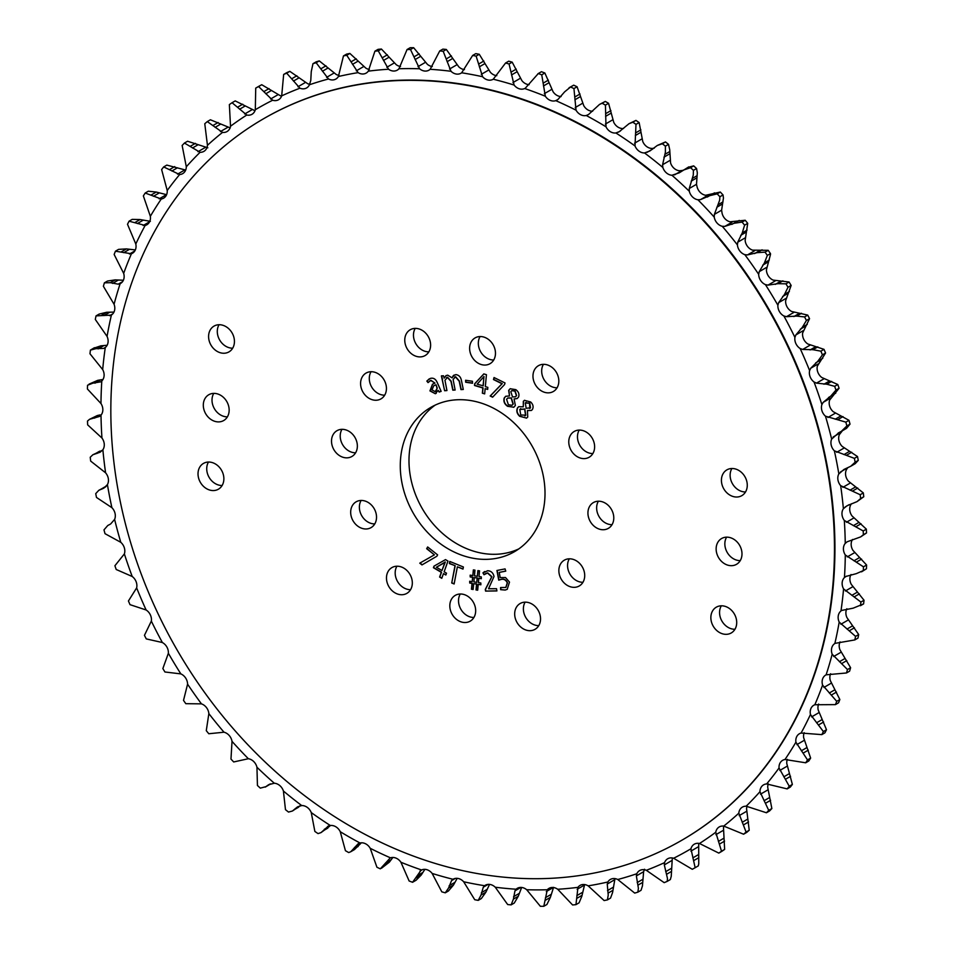 <?xml version="1.0" encoding="UTF-8"?>
<svg xmlns="http://www.w3.org/2000/svg" width="954" height="954" viewBox="0 0 954 954"><rect width="100%" height="100%" fill="white"/><g stroke="black" fill="none" stroke-linecap="round" stroke-linejoin="round"><path stroke-width="1.43" d="M198.062 472.683A14.906 12.187 -120.2 0 0 204.55 487.291A14.906 12.187 -120.2 0 0 218.43 489.187A14.906 12.187 -120.2 0 0 223.832 479.91A14.906 12.187 -120.2 0 0 217.345 465.313A14.906 12.187 -120.2 0 0 203.464 463.417A14.906 12.187 -120.2 0 0 198.062 472.683M208.485 462.034A14.906 12.187 -120.2 0 0 206.768 467.627A14.906 12.187 -120.2 0 0 222.115 485.503M208.628 335.379A14.906 12.187 -120.2 0 0 215.115 349.975A14.906 12.187 -120.2 0 0 228.996 351.871A14.906 12.187 -120.2 0 0 234.398 342.593A14.906 12.187 -120.2 0 0 227.911 327.997A14.906 12.187 -120.2 0 0 214.03 326.101A14.906 12.187 -120.2 0 0 208.628 335.379M219.05 324.73A14.906 12.187 -120.2 0 0 217.333 330.311A14.906 12.187 -120.2 0 0 232.681 348.186M716.18 547.799A14.906 12.187 -120.2 0 0 722.667 562.407A14.906 12.187 -120.2 0 0 736.548 564.303A14.906 12.187 -120.2 0 0 741.95 555.025A14.906 12.187 -120.2 0 0 735.462 540.429A14.906 12.187 -120.2 0 0 721.582 538.533A14.906 12.187 -120.2 0 0 716.18 547.799M726.602 537.15A14.906 12.187 -120.2 0 0 724.885 542.743A14.906 12.187 -120.2 0 0 740.232 560.618M721.462 479.146A14.906 12.187 -120.2 0 0 727.95 493.755A14.906 12.187 -120.2 0 0 741.83 495.639A14.906 12.187 -120.2 0 0 747.232 486.373A14.906 12.187 -120.2 0 0 740.745 471.777A14.906 12.187 -120.2 0 0 726.865 469.881A14.906 12.187 -120.2 0 0 721.462 479.146M731.885 468.497A14.906 12.187 -120.2 0 0 730.168 474.09A14.906 12.187 -120.2 0 0 745.515 491.966M710.897 616.463A14.906 12.187 -120.2 0 0 717.384 631.059A14.906 12.187 -120.2 0 0 731.265 632.955A14.906 12.187 -120.2 0 0 736.667 623.689A14.906 12.187 -120.2 0 0 730.18 609.081A14.906 12.187 -120.2 0 0 716.299 607.185A14.906 12.187 -120.2 0 0 710.897 616.463M721.319 605.814A14.906 12.187 -120.2 0 0 719.602 611.407A14.906 12.187 -120.2 0 0 734.95 629.27M203.345 404.031A14.906 12.187 -120.2 0 0 209.832 418.627A14.906 12.187 -120.2 0 0 223.713 420.523A14.906 12.187 -120.2 0 0 229.115 411.257A14.906 12.187 -120.2 0 0 222.628 396.649A14.906 12.187 -120.2 0 0 208.747 394.765A14.906 12.187 -120.2 0 0 203.345 404.031M213.768 393.382A14.906 12.187 -120.2 0 0 212.05 398.975A14.906 12.187 -120.2 0 0 227.398 416.85M331.551 439.973A14.906 12.187 -120.2 0 0 338.038 454.569A14.906 12.187 -120.2 0 0 351.931 456.465A14.906 12.187 -120.2 0 0 357.321 447.199A14.906 12.187 -120.2 0 0 350.833 432.603A14.906 12.187 -120.2 0 0 336.953 430.707A14.906 12.187 -120.2 0 0 331.551 439.973M341.973 429.324A14.906 12.187 -120.2 0 0 340.256 434.917A14.906 12.187 -120.2 0 0 355.615 452.792M386.513 576.86A14.906 12.187 -120.2 0 0 393 591.468A14.906 12.187 -120.2 0 0 406.881 593.352A14.906 12.187 -120.2 0 0 412.283 584.087A14.906 12.187 -120.2 0 0 405.796 569.49A14.906 12.187 -120.2 0 0 391.903 567.594A14.906 12.187 -120.2 0 0 386.513 576.86M396.924 566.211A14.906 12.187 -120.2 0 0 395.218 571.804A14.906 12.187 -120.2 0 0 410.566 589.679M514.719 612.802A14.906 12.187 -120.2 0 0 521.206 627.41A14.906 12.187 -120.2 0 0 535.087 629.294A14.906 12.187 -120.2 0 0 540.489 620.028A14.906 12.187 -120.2 0 0 534.001 605.432A14.906 12.187 -120.2 0 0 520.109 603.536A14.906 12.187 -120.2 0 0 514.719 612.802M525.129 602.153A14.906 12.187 -120.2 0 0 523.424 607.746A14.906 12.187 -120.2 0 0 538.771 625.621M587.974 511.857A14.906 12.187 -120.2 0 0 594.461 526.465A14.906 12.187 -120.2 0 0 608.342 528.361A14.906 12.187 -120.2 0 0 613.744 519.083A14.906 12.187 -120.2 0 0 607.257 504.487A14.906 12.187 -120.2 0 0 593.364 502.591A14.906 12.187 -120.2 0 0 587.974 511.857M598.385 501.208A14.906 12.187 -120.2 0 0 596.679 506.801A14.906 12.187 -120.2 0 0 612.027 524.676M533.012 374.97A14.906 12.187 -120.2 0 0 539.499 389.578A14.906 12.187 -120.2 0 0 553.392 391.474A14.906 12.187 -120.2 0 0 558.782 382.196A14.906 12.187 -120.2 0 0 552.294 367.6A14.906 12.187 -120.2 0 0 538.414 365.704A14.906 12.187 -120.2 0 0 533.012 374.97M543.434 364.321A14.906 12.187 -120.2 0 0 541.717 369.913A14.906 12.187 -120.2 0 0 557.076 387.789M404.806 339.028A14.906 12.187 -120.2 0 0 411.293 353.636A14.906 12.187 -120.2 0 0 425.186 355.52A14.906 12.187 -120.2 0 0 430.576 346.254A14.906 12.187 -120.2 0 0 424.089 331.658A14.906 12.187 -120.2 0 0 410.208 329.762A14.906 12.187 -120.2 0 0 404.806 339.028M415.228 328.379A14.906 12.187 -120.2 0 0 413.511 333.972A14.906 12.187 -120.2 0 0 428.871 351.847M469.666 347.184A14.906 12.187 -120.2 0 0 476.153 361.793A14.906 12.187 -120.2 0 0 490.034 363.677A14.906 12.187 -120.2 0 0 495.436 354.411A14.906 12.187 -120.2 0 0 488.949 339.815A14.906 12.187 -120.2 0 0 475.068 337.919A14.906 12.187 -120.2 0 0 469.666 347.184M480.089 336.535A14.906 12.187 -120.2 0 0 478.371 342.128A14.906 12.187 -120.2 0 0 493.719 360.004M360.624 382.375A14.906 12.187 -120.2 0 0 367.111 396.971A14.906 12.187 -120.2 0 0 380.992 398.867A14.906 12.187 -120.2 0 0 386.394 389.59A14.906 12.187 -120.2 0 0 379.907 374.994A14.906 12.187 -120.2 0 0 366.026 373.097A14.906 12.187 -120.2 0 0 360.624 382.375M371.046 371.714A14.906 12.187 -120.2 0 0 369.329 377.307A14.906 12.187 -120.2 0 0 384.677 395.183M350.714 511.106A14.906 12.187 -120.2 0 0 357.201 525.702A14.906 12.187 -120.2 0 0 371.094 527.598A14.906 12.187 -120.2 0 0 376.484 518.32A14.906 12.187 -120.2 0 0 369.997 503.724A14.906 12.187 -120.2 0 0 356.116 501.828A14.906 12.187 -120.2 0 0 350.714 511.106M361.137 500.445A14.906 12.187 -120.2 0 0 359.419 506.037A14.906 12.187 -120.2 0 0 374.779 523.913M449.859 604.645A14.906 12.187 -120.2 0 0 456.346 619.253A14.906 12.187 -120.2 0 0 470.227 621.137A14.906 12.187 -120.2 0 0 475.629 611.872A14.906 12.187 -120.2 0 0 469.141 597.276A14.906 12.187 -120.2 0 0 455.249 595.379A14.906 12.187 -120.2 0 0 449.859 604.645M460.281 593.996A14.906 12.187 -120.2 0 0 458.564 599.589A14.906 12.187 -120.2 0 0 473.911 617.465M558.901 569.466A14.906 12.187 -120.2 0 0 565.388 584.063A14.906 12.187 -120.2 0 0 579.269 585.959A14.906 12.187 -120.2 0 0 584.671 576.693A14.906 12.187 -120.2 0 0 578.184 562.085A14.906 12.187 -120.2 0 0 564.303 560.189A14.906 12.187 -120.2 0 0 558.901 569.466M569.323 558.817A14.906 12.187 -120.2 0 0 567.606 564.41A14.906 12.187 -120.2 0 0 582.954 582.286M568.811 440.736A14.906 12.187 -120.2 0 0 575.298 455.332A14.906 12.187 -120.2 0 0 589.178 457.228A14.906 12.187 -120.2 0 0 594.581 447.963A14.906 12.187 -120.2 0 0 588.093 433.354A14.906 12.187 -120.2 0 0 574.201 431.47A14.906 12.187 -120.2 0 0 568.811 440.736M579.221 430.087A14.906 12.187 -120.2 0 0 577.516 435.68A14.906 12.187 -120.2 0 0 592.863 453.555M518.797 548.908A83.392 68.235 59.8 0 1 443.252 534.049A83.392 68.235 59.8 0 1 409.23 454.247A83.392 68.235 59.8 0 1 435.203 405.092M544.77 499.753A83.392 68.235 59.8 0 1 514.552 551.639A83.392 68.235 59.8 0 1 436.837 541.025A83.392 68.235 59.8 0 1 400.525 459.315A83.392 68.235 59.8 0 1 430.743 407.43A83.392 68.235 59.8 0 1 508.458 418.031A83.392 68.235 59.8 0 1 544.77 499.753M833.236 580.616A416.981 341.162 -120.2 0 0 651.689 172.018A416.981 341.162 -120.2 0 0 263.113 119.011A416.981 341.162 -120.2 0 0 112.059 378.44A416.981 341.162 -120.2 0 0 293.605 787.038A416.981 341.162 -120.2 0 0 682.182 840.045A416.981 341.162 -120.2 0 0 833.236 580.616M263.364 118.868A416.981 341.162 59.8 0 1 263.602 118.725A416.981 341.162 59.8 0 1 652.178 171.744A416.981 341.162 59.8 0 1 833.713 580.342A416.981 341.162 59.8 0 1 682.659 839.77A416.981 341.162 59.8 0 1 682.42 839.914M120.788 542.313A428.942 350.941 59.8 0 1 114.611 519.405A9.91 8.109 -120.2 0 0 115.291 516.567A9.91 8.109 -120.2 0 0 111.892 507.671A428.942 350.941 59.8 0 1 107.42 484.608A9.91 8.109 -120.2 0 0 108.434 481.114A9.91 8.109 -120.2 0 0 105.596 472.826A428.942 350.941 59.8 0 1 102.877 449.763A9.91 8.109 -120.2 0 0 104.26 445.661A9.91 8.109 -120.2 0 0 101.947 438.029A428.942 350.941 59.8 0 1 101.005 415.133A9.91 8.109 -120.2 0 0 102.817 410.47A9.91 8.109 -120.2 0 0 100.969 403.53A428.942 350.941 59.8 0 1 101.804 380.968A9.91 8.109 -120.2 0 0 104.093 375.793A9.91 8.109 -120.2 0 0 102.686 369.58A428.942 350.941 59.8 0 1 105.286 347.506A9.91 8.109 -120.2 0 0 108.088 341.878A9.91 8.109 -120.2 0 0 107.063 336.404A428.942 350.941 59.8 0 1 111.415 314.999A9.91 8.109 -120.2 0 0 114.778 308.965A9.91 8.109 -120.2 0 0 114.075 304.278A428.942 350.941 59.8 0 1 120.144 283.672A9.91 8.109 -120.2 0 0 120.526 283.469A9.91 8.109 -120.2 0 0 124.115 277.304A9.91 8.109 -120.2 0 0 123.674 273.393A428.942 350.941 59.8 0 1 131.425 253.752A9.91 8.109 -120.2 0 0 132.439 253.275A9.91 8.109 -120.2 0 0 136.028 247.11A9.91 8.109 -120.2 0 0 135.802 244.009A428.942 350.941 59.8 0 1 145.163 225.454A9.91 8.109 -120.2 0 0 146.844 224.774A9.91 8.109 -120.2 0 0 150.434 218.609A9.91 8.109 -120.2 0 0 150.35 216.308A428.942 350.941 59.8 0 1 161.274 198.992A9.91 8.109 -120.2 0 0 163.635 198.158A9.91 8.109 -120.2 0 0 167.224 191.992A9.91 8.109 -120.2 0 0 167.224 190.502A428.942 350.941 59.8 0 1 179.626 174.546A9.91 8.109 -120.2 0 0 182.691 173.64A9.91 8.109 -120.2 0 0 186.268 167.475A9.91 8.109 -120.2 0 0 186.304 166.783A428.942 350.941 59.8 0 1 200.09 152.294A9.91 8.109 -120.2 0 0 203.87 151.388A9.91 8.109 -120.2 0 0 207.447 145.306A428.942 350.941 59.8 0 1 222.52 132.403A9.91 8.109 -120.2 0 0 227.028 131.557A9.91 8.109 -120.2 0 0 230.51 126.25A428.942 350.941 59.8 0 1 246.764 115.017A9.91 8.109 -120.2 0 0 251.999 114.289A9.91 8.109 -120.2 0 0 255.314 109.722A428.942 350.941 59.8 0 1 272.629 100.242A9.91 8.109 -120.2 0 0 278.592 99.717A9.91 8.109 -120.2 0 0 281.692 95.865A428.942 350.941 59.8 0 1 299.938 88.197A9.91 8.109 -120.2 0 0 306.628 87.935A9.91 8.109 -120.2 0 0 309.454 84.763A428.942 350.941 59.8 0 1 328.498 78.979A9.91 8.109 -120.2 0 0 335.891 79.039A9.91 8.109 -120.2 0 0 338.396 76.511A428.942 350.941 59.8 0 1 358.108 72.635A9.91 8.109 -120.2 0 0 366.193 73.088A9.91 8.109 -120.2 0 0 368.304 71.156A428.942 350.941 59.8 0 1 388.54 69.237A9.91 8.109 -120.2 0 0 397.293 70.119A9.91 8.109 -120.2 0 0 398.963 68.748A428.942 350.941 59.8 0 1 419.581 68.771A9.91 8.109 -120.2 0 0 428.978 70.167A9.91 8.109 -120.2 0 0 430.159 69.296A428.942 350.941 59.8 0 1 451.003 71.276A9.91 8.109 -120.2 0 0 461.009 73.219A9.91 8.109 -120.2 0 0 461.664 72.79A428.942 350.941 59.8 0 1 482.593 76.725A9.91 8.109 -120.2 0 0 493.17 79.265A9.91 8.109 -120.2 0 0 493.254 79.218A428.942 350.941 59.8 0 1 514.111 85.061A9.91 8.109 -120.2 0 0 524.7 88.531A428.942 350.941 59.8 0 1 545.342 96.247A9.91 8.109 -120.2 0 0 555.777 100.647A428.942 350.941 59.8 0 1 576.037 110.187A9.91 8.109 -120.2 0 0 586.257 115.506A428.942 350.941 59.8 0 1 606.005 126.787A9.91 8.109 -120.2 0 0 615.914 132.976A428.942 350.941 59.8 0 1 635.006 145.938A9.91 8.109 -120.2 0 0 644.546 152.95A428.942 350.941 59.8 0 1 662.851 167.475A9.91 8.109 -120.2 0 0 671.95 175.262A428.942 350.941 59.8 0 1 689.313 191.265A9.91 8.109 -120.2 0 0 697.911 199.768A428.942 350.941 59.8 0 1 714.236 217.13A9.91 8.109 -120.2 0 0 722.261 226.301A428.942 350.941 59.8 0 1 737.406 244.88A9.91 8.109 -120.2 0 0 744.812 254.646A428.942 350.941 59.8 0 1 758.68 274.323A9.91 8.109 -120.2 0 0 765.406 284.602A428.942 350.941 59.8 0 1 777.892 305.232A9.91 8.109 -120.2 0 0 783.89 315.977A428.942 350.941 59.8 0 1 794.92 337.406A9.91 8.109 -120.2 0 0 800.144 348.52A428.942 350.941 59.8 0 1 809.612 370.605A9.91 8.109 -120.2 0 0 814.036 381.994A428.942 350.941 59.8 0 1 821.895 404.579A9.91 8.109 -120.2 0 0 825.472 416.182A428.942 350.941 59.8 0 1 831.649 439.09A9.91 8.109 -120.2 0 0 834.368 450.825A428.942 350.941 59.8 0 1 838.84 473.899A9.91 8.109 -120.2 0 0 840.665 485.669A428.942 350.941 59.8 0 1 843.384 508.732A9.91 8.109 -120.2 0 0 844.314 520.467A428.942 350.941 59.8 0 1 845.256 543.363A9.91 8.109 -120.2 0 0 845.292 554.966A428.942 350.941 59.8 0 1 844.457 577.528A9.91 8.109 -120.2 0 0 843.574 588.928A428.942 350.941 59.8 0 1 840.975 610.989A9.91 8.109 -120.2 0 0 839.198 622.091A428.942 350.941 59.8 0 1 834.845 643.509A9.91 8.109 -120.2 0 0 832.186 654.229A428.942 350.941 59.8 0 1 826.116 674.824A9.91 8.109 -120.2 0 0 825.735 675.038A9.91 8.109 -120.2 0 0 822.586 685.103A428.942 350.941 59.8 0 1 814.835 704.744A9.91 8.109 -120.2 0 0 813.822 705.221A9.91 8.109 -120.2 0 0 810.459 714.486A428.942 350.941 59.8 0 1 801.098 733.042A9.91 8.109 -120.2 0 0 799.416 733.733A9.91 8.109 -120.2 0 0 795.91 742.188A428.942 350.941 59.8 0 1 784.987 759.503A9.91 8.109 -120.2 0 0 782.626 760.338A9.91 8.109 -120.2 0 0 779.036 767.994A428.942 350.941 59.8 0 1 766.634 783.949A9.91 8.109 -120.2 0 0 763.57 784.856A9.91 8.109 -120.2 0 0 759.956 791.713A428.942 350.941 59.8 0 1 746.171 806.202A9.91 8.109 -120.2 0 0 742.391 807.108A9.91 8.109 -120.2 0 0 738.813 813.19A428.942 350.941 59.8 0 1 723.74 826.092A9.91 8.109 -120.2 0 0 719.233 826.939A9.91 8.109 -120.2 0 0 715.75 832.258A428.942 350.941 59.8 0 1 699.497 843.491A9.91 8.109 -120.2 0 0 694.262 844.207A9.91 8.109 -120.2 0 0 690.946 848.774A428.942 350.941 59.8 0 1 673.631 858.254A9.91 8.109 -120.2 0 0 667.669 858.779A9.91 8.109 -120.2 0 0 664.568 862.631A428.942 350.941 59.8 0 1 646.323 870.298A9.91 8.109 -120.2 0 0 639.633 870.561A9.91 8.109 -120.2 0 0 636.807 873.733A428.942 350.941 59.8 0 1 617.763 879.516A9.91 8.109 -120.2 0 0 610.369 879.457A9.91 8.109 -120.2 0 0 607.865 881.985A428.942 350.941 59.8 0 1 588.153 885.861A9.91 8.109 -120.2 0 0 580.068 885.407A9.91 8.109 -120.2 0 0 577.957 887.339A428.942 350.941 59.8 0 1 557.72 889.271A9.91 8.109 -120.2 0 0 548.967 888.377A9.91 8.109 -120.2 0 0 547.298 889.748A428.942 350.941 59.8 0 1 526.68 889.724A9.91 8.109 -120.2 0 0 517.283 888.329A9.91 8.109 -120.2 0 0 516.102 889.211A428.942 350.941 59.8 0 1 495.257 887.22A9.91 8.109 -120.2 0 0 485.252 885.276A9.91 8.109 -120.2 0 0 484.596 885.706A428.942 350.941 59.8 0 1 463.668 881.77A9.91 8.109 -120.2 0 0 453.09 879.23A9.91 8.109 -120.2 0 0 453.007 879.278A428.942 350.941 59.8 0 1 432.15 873.435A9.91 8.109 -120.2 0 0 421.561 869.976A428.942 350.941 59.8 0 1 400.918 862.249A9.91 8.109 -120.2 0 0 390.484 857.849A428.942 350.941 59.8 0 1 370.224 848.309A9.91 8.109 -120.2 0 0 360.004 842.99A428.942 350.941 59.8 0 1 340.256 831.709A9.91 8.109 -120.2 0 0 330.346 825.52L328.438 826.033L321.021 832.603L318.052 833.605A447.474 366.097 59.8 0 1 314.868 831.447L311.254 812.569A9.91 8.109 -120.2 0 0 301.714 805.558L297.553 806.845L292.425 811.019L288.513 812.069A447.474 366.097 59.8 0 1 285.473 809.66L283.41 791.021A9.91 8.109 -120.2 0 0 274.311 783.234L268.646 784.701L265.2 787.133L270.745 783.854L265.892 786.668L260.323 788.135A447.474 366.097 59.8 0 1 257.437 785.476L256.948 767.231A9.91 8.109 -120.2 0 0 248.35 758.728L233.694 761.96A447.474 366.097 59.8 0 1 230.975 759.074L232.025 741.365A9.91 8.109 -120.2 0 0 223.999 732.207L208.795 733.745A447.474 366.097 59.8 0 1 206.279 730.657L208.854 713.616A9.91 8.109 -120.2 0 0 201.449 703.861L185.815 703.682A447.474 366.097 59.8 0 1 183.514 700.403L187.58 684.173A9.91 8.109 -120.2 0 0 180.855 673.894L164.935 671.986A447.474 366.097 59.8 0 1 162.86 668.563L168.369 653.263A9.91 8.109 -120.2 0 0 162.371 642.531L146.284 638.906A447.474 366.097 59.8 0 1 144.448 635.34L151.34 621.09A9.91 8.109 -120.2 0 0 151.424 620.41A9.91 8.109 -120.2 0 0 146.117 609.988L130.006 604.657A447.474 366.097 59.8 0 1 128.432 600.984L136.649 587.891A9.91 8.109 -120.2 0 0 136.863 586.46A9.91 8.109 -120.2 0 0 132.224 576.502L116.221 569.502A447.474 366.097 59.8 0 1 114.909 565.746L124.366 553.916A9.91 8.109 -120.2 0 0 124.795 551.77A9.91 8.109 -120.2 0 0 120.788 542.313L105.012 533.68A447.474 366.097 59.8 0 1 103.986 529.864L107.79 525.487L110.115 524.271M111.892 507.671L96.485 497.451A447.474 366.097 59.8 0 1 95.734 493.623L98.822 490.308L103.759 488.198L107.42 484.608M105.596 472.826L90.678 461.092A447.474 366.097 59.8 0 1 90.225 457.252L92.848 454.772L100.182 452.196L102.877 449.763M101.947 438.029L87.649 424.852A447.474 366.097 59.8 0 1 87.494 421.048L89.545 419.307L99.55 416.445L101.005 415.133M100.969 403.53L87.41 388.993A447.474 366.097 59.8 0 1 87.553 385.237L92.86 383.162L100.683 381.85M102.686 369.58L89.974 353.767A447.474 366.097 59.8 0 1 90.403 350.106L94.458 347.697M107.063 336.404L95.305 319.447A447.474 366.097 59.8 0 1 96.032 315.893L111.224 315.118M114.075 304.278L103.39 286.272A447.474 366.097 59.8 0 1 104.391 282.837L110.378 282.694L118.236 284.173L120.144 283.672M123.674 273.393L114.146 254.468A447.474 366.097 59.8 0 1 115.434 251.2L131.425 253.752M135.802 244.009L127.502 224.273A447.474 366.097 59.8 0 1 129.064 221.185L145.163 225.454M150.35 216.308L143.362 195.904A447.474 366.097 59.8 0 1 145.187 193.03L161.274 198.992M167.224 190.502L161.631 169.573A447.474 366.097 59.8 0 1 163.683 166.926L179.626 174.546M186.304 166.783L182.142 145.461A447.474 366.097 59.8 0 1 184.432 143.052L200.09 152.294M207.447 145.306L204.776 123.746A447.474 366.097 59.8 0 1 207.28 121.599L222.52 132.403M230.51 126.25L229.365 104.582A447.474 366.097 59.8 0 1 232.06 102.722L246.764 115.017M255.314 109.722L255.72 88.114A447.474 366.097 59.8 0 1 258.594 86.54L272.629 100.242M281.692 95.865L283.66 74.448A447.474 366.097 59.8 0 1 286.689 73.172L299.938 88.197M309.454 84.763L310.777 80.482L311.254 71.645L312.972 63.691A447.474 366.097 59.8 0 1 316.144 62.725L328.498 78.979M338.396 76.511L343.464 55.916A447.474 366.097 59.8 0 1 346.743 55.272L358.108 72.635M368.304 71.156L374.91 51.182A447.474 366.097 59.8 0 1 378.273 50.86L388.54 69.237M654.265 148.156L652.286 148.442A9.91 8.109 -120.2 0 1 642.746 141.43L639.132 122.553L635.996 124.378L635.006 145.938M682.957 170.361L679.689 170.766A9.91 8.109 -120.2 0 1 670.59 162.979L669.732 149.742L668.527 144.34L665.391 146.165L665.391 152.258L662.589 164.72L662.851 167.475M697.911 199.768L700.498 199.624L709.669 195.677L717.181 193.865L720.306 192.04L705.65 195.272A9.91 8.109 -120.2 0 1 697.052 186.769L696.503 184.301L697.326 172.769L696.563 168.524L693.427 170.349L693.272 175.119L689.265 188.51L689.313 191.265M722.261 226.301L724.873 226.372L734.389 223.236L742.069 222.079L745.205 220.255L730.001 221.793A9.91 8.109 -120.2 0 1 721.975 212.635L721.618 210.178L723.442 198.003L723.025 194.926L719.888 196.751L719.662 200.197L714.379 214.388L714.236 217.13M744.812 254.646L747.423 254.945L757.226 252.643L765.048 252.142L768.185 250.318L752.551 250.139A9.91 8.109 -120.2 0 1 745.146 240.384L747.721 223.343L744.597 225.168L742.26 232.895L737.752 242.185L737.406 244.88M765.406 284.602L768.018 285.115L778.035 283.672L785.929 283.827L789.065 282.014L773.145 280.106A9.91 8.109 -120.2 0 1 766.42 269.827L770.522 254.336L770.486 253.597L767.35 255.41L764.44 262.863L759.229 271.675L758.68 274.323M715.75 832.258L721.51 851.23L724.635 849.418L723.49 827.75A9.91 8.109 -120.2 0 1 723.931 826.104M690.946 848.774L695.156 867.711L698.28 865.886L698.757 863.823L698.686 844.278A9.91 8.109 -120.2 0 1 698.96 843.384M664.568 862.631L664.318 864.908L667.466 878.491L667.216 881.377L670.34 879.552L671.246 876.297L672.308 858.135A9.91 8.109 -120.2 0 1 672.367 857.956M636.807 873.733L636.366 875.915L638.393 888.246L637.892 892.133L641.028 890.309L642.447 885.896L643.616 871.706L644.546 869.237M607.865 881.985L607.245 884.06L608.235 895.079L607.4 899.908L610.536 898.084L612.575 892.562L614.972 878.622M577.957 887.339L575.954 904.642L579.09 902.818L581.845 896.247L584.623 884.561M505.835 396.22L504.416 397.89C503.533 401.205 504.654 403.959 507.79 406.166L513.765 407.286L515.375 405.498L514.087 398.963L517.199 398.545L518.618 396.983C519.489 394.062 518.547 391.617 515.78 389.626L510.163 388.731L508.673 390.389L509.508 395.958L505.715 396.28L504.201 398.021C503.307 401.336 504.439 404.091 507.564 406.297L513.872 407.215M505.012 382.948L494.029 377.534L493.492 379.561L502.007 383.758L490.165 396.005L492.598 397.21L504.583 384.545L505.012 382.948M482.366 393.203L484.668 393.883L485.145 388.66L487.661 389.411L487.852 387.372L485.336 386.62L486.433 374.683L483.809 373.908L474.663 383.782L474.496 385.488L482.855 387.98L482.366 393.203L484.68 393.704M472.457 381.266L465.6 380.264L465.671 382.232L472.528 383.246L472.457 381.266M432.591 384.152L430.159 390.77L435.334 393.728L438.148 390.341L439.15 392.046L441.142 391.367L437.302 382.685C435.763 379 433.426 377.581 430.278 378.428L426.832 381.063L428.048 382.602L430.743 380.455L434.988 383.103L432.484 384.223L429.944 390.901L435.334 393.728L436.121 393.37M429.956 380.813L430.969 380.336L434.988 383.103M442.346 379.919L444.612 390.723L446.937 390.568L444.969 380.3L447.354 377.414L450.944 381.302L452.816 390.174L455.141 390.019L453.114 379.501L455.416 376.866L459.208 381.23L460.973 389.614L463.298 389.459L461.474 380.729C460.83 377.068 458.946 375.017 455.821 374.6L453.138 375.84L452.089 377.867L447.7 375.149L445.923 375.661L444.17 378.154L443.479 375.781L441.392 375.924L444.612 390.723M454.044 375.089L452.089 377.867M454.545 377.104L455.63 376.735L459.434 381.099L461.199 389.494L463.274 389.351M446.46 377.653L447.581 377.283L451.159 381.171L453.031 390.043L455.118 389.9M439.615 577.039L441.774 578.315L443.467 573.616L445.852 575.023L446.508 573.187L444.135 571.792L447.986 561.071L445.506 559.604L433.975 566.163L433.426 567.702L441.308 572.34L439.615 577.039L441.857 578.1M437.624 554.87L427.654 546.964L426.665 548.705L434.404 554.834L419.772 563.158L421.978 564.911L436.837 556.254L437.624 554.87M454.975 565.841L451.731 583.001L454.128 583.979L457.371 566.819L462.988 569.097L463.394 566.986L449.787 561.453L449.382 563.575L455.201 565.71L451.731 583.001M471.455 589.226L473.124 589.489L473.673 583.657L476.559 584.11L476.01 589.942L477.68 590.204L478.228 584.373L480.864 584.778L480.816 582.989L478.431 582.62L478.801 578.291L481.329 578.696L481.281 576.896L479.003 576.538L479.528 570.85L477.894 570.599L477.334 576.276L474.448 575.822L474.973 570.134L473.363 569.884L472.802 575.572L470.167 575.155L470.215 576.943L472.612 577.325L472.206 581.642L469.678 581.248L469.726 583.037L472.003 583.395L471.455 589.226L473.136 589.333M505.763 571.136L505.071 568.906L496.927 570.492L498.739 580.151L501.029 579.472C503.819 578.756 505.894 579.889 507.266 582.87L505.787 587.461L500.576 587.545L500.623 589.679L505.238 590.061L507.218 589.322L509.508 582.107L505.513 577.54L500.17 577.587L499.264 572.412L505.763 571.136M485.574 591.098L496.903 590.943L496.533 588.701L488.543 588.749L494.029 576.466C493.135 572.758 491 570.85 487.625 570.754L482.939 572.853L484.024 574.737L487.506 572.996L491.692 576.848L485.3 589.441L485.574 591.098L496.891 590.812M518.857 406.631L517.783 407.632C516.364 410.625 517.068 413.476 519.906 416.182L526.501 418.138L527.729 417.053L527.455 410.566L531.366 410.458L532.368 409.552C533.727 406.929 533.155 404.413 530.662 401.98L524.45 400.334L523.317 401.336L523.293 406.821L518.749 406.69L517.569 407.763C516.138 410.757 516.853 413.607 519.68 416.314L526.62 418.079M421.096 870.215L412.557 882.283A447.474 366.097 59.8 0 1 409.135 880.995L400.918 862.249M424.9 869.332L421.203 875.068L416.111 880.232L412.557 882.283M390.222 857.944L380.3 868.832A447.474 366.097 59.8 0 1 376.925 867.246L370.224 848.309M360.004 842.99L358.191 843.718L350.774 851.731L348.711 852.566A447.474 366.097 59.8 0 1 345.431 850.694L340.256 831.709M328.438 826.033L327.639 826.462M330.346 825.52A428.942 350.941 59.8 0 1 311.254 812.569M301.714 805.558A428.942 350.941 59.8 0 1 283.41 791.021M274.311 783.234A428.942 350.941 59.8 0 1 256.948 767.231M248.35 758.728A428.942 350.941 59.8 0 1 232.025 741.365M223.999 732.207A428.942 350.941 59.8 0 1 208.854 713.616M201.449 703.861A428.942 350.941 59.8 0 1 187.58 684.173M180.855 673.894A428.942 350.941 59.8 0 1 168.369 653.263M162.371 642.531A428.942 350.941 59.8 0 1 151.34 621.09M146.117 609.988A428.942 350.941 59.8 0 1 136.649 587.891M132.224 576.502A428.942 350.941 59.8 0 1 124.366 553.916M110.664 523.937L114.611 519.405M101.124 381.564L101.804 380.968M105.56 347.28L103.569 348.437L105.286 347.506L103.569 348.437L95.984 348.651L90.403 350.106M398.963 68.748L407.072 49.525A447.474 366.097 59.8 0 1 410.506 49.525L419.581 68.771M430.159 69.296L439.734 50.944A447.474 366.097 59.8 0 1 443.205 51.277L451.003 71.276M461.664 72.79L472.647 55.451A447.474 366.097 59.8 0 1 476.129 56.107L482.593 76.725M493.254 79.218L505.584 63A447.474 366.097 59.8 0 1 509.054 63.978L514.111 85.061M525.284 88.221L538.306 73.541A447.474 366.097 59.8 0 1 541.741 74.817L545.342 96.247M541.443 71.717L537.889 73.768L541.443 71.717A447.474 366.097 59.8 0 1 544.865 73.005L541.741 74.817M555.777 100.647L557.983 99.431L564.637 91.846L570.575 86.993A447.474 366.097 59.8 0 1 573.938 88.579L576.037 110.187M557.076 100.039L557.983 99.431M586.257 115.506L588.558 114.492L599.517 104.427L602.153 103.259A447.474 366.097 59.8 0 1 605.432 105.131L606.005 126.787M615.914 132.976L619.384 131.592L628.996 123.71L632.824 122.219A447.474 366.097 59.8 0 1 635.996 124.378M644.546 152.95L649.948 150.935L657.306 145.461L662.35 143.756A447.474 366.097 59.8 0 1 665.391 146.165M671.95 175.262L679.331 172.793L688.8 166.867M683.255 170.146L690.541 167.689A447.474 366.097 59.8 0 1 693.427 170.349M717.181 193.865A447.474 366.097 59.8 0 1 719.888 196.751M742.069 222.079A447.474 366.097 59.8 0 1 744.597 225.168M765.048 252.142A447.474 366.097 59.8 0 1 767.35 255.41M785.929 283.827A447.474 366.097 59.8 0 1 788.016 287.261L784.522 294.381L778.643 302.668L777.892 305.232M783.89 315.977L786.478 316.692L796.662 316.096L804.58 316.919A447.474 366.097 59.8 0 1 806.416 320.484L802.386 327.234L795.851 334.937L794.92 337.406M800.144 348.52L802.684 349.45L812.963 349.701L820.857 351.167A447.474 366.097 59.8 0 1 822.431 354.84L817.888 361.172L810.745 368.232L809.612 370.605M814.036 381.994L816.517 383.126L826.82 384.223L834.655 386.322A447.474 366.097 59.8 0 1 835.954 390.079L830.91 395.958L823.207 402.338L821.895 404.579M825.472 416.182L845.852 422.145A447.474 366.097 59.8 0 1 846.878 425.949L841.368 431.327L838.125 433.068M838.888 432.651L831.649 439.09M845.852 422.145L848.988 420.32A447.474 366.097 59.8 0 1 850.014 424.136L846.544 428.334L841.368 431.327M834.368 450.825L854.39 458.361A447.474 366.097 59.8 0 1 855.13 462.201L850.753 466.256L843.98 469.44L838.84 473.899M840.665 485.669L860.186 494.732A447.474 366.097 59.8 0 1 860.639 498.56L857.026 501.625L847.08 505.727L843.384 508.732M844.314 520.467L863.215 530.973A447.474 366.097 59.8 0 1 863.37 534.777L860.603 536.923L847.212 541.765L845.256 543.363M845.292 554.966L863.453 566.831A447.474 366.097 59.8 0 1 863.31 570.587L856.298 573.652L845.936 576.443M846.544 576.121L844.457 577.528M843.574 588.928L860.89 602.046A447.474 366.097 59.8 0 1 860.46 605.718L863.597 603.894L853.174 608.163L841.857 610.405M839.198 622.091L855.559 636.378A447.474 366.097 59.8 0 1 854.832 639.931L835.096 643.354M832.186 654.229L847.486 669.553A447.474 366.097 59.8 0 1 846.472 672.975L826.116 674.824M822.586 685.103L836.73 701.357A447.474 366.097 59.8 0 1 835.442 704.624L814.835 704.744M810.459 714.486L823.362 731.551A447.474 366.097 59.8 0 1 821.811 734.628L801.098 733.042M795.91 742.188L807.501 759.909A447.474 366.097 59.8 0 1 805.689 762.795L784.987 759.503M779.036 767.994L789.244 786.239A447.474 366.097 59.8 0 1 787.181 788.898L766.634 783.949M759.956 791.713L768.721 810.351A447.474 366.097 59.8 0 1 766.432 812.76L746.171 806.202M738.813 813.19L746.088 832.067A447.474 366.097 59.8 0 1 743.583 834.213L723.74 826.092M721.51 851.23A447.474 366.097 59.8 0 1 718.803 853.103L699.497 843.491M695.156 867.711A447.474 366.097 59.8 0 1 692.27 869.285L673.631 858.254M667.216 881.377A447.474 366.097 59.8 0 1 664.175 882.653L646.323 870.298M637.892 892.133A447.474 366.097 59.8 0 1 634.72 893.099L617.763 879.516M607.4 899.908A447.474 366.097 59.8 0 1 604.12 900.552L588.153 885.861M575.954 904.642A447.474 366.097 59.8 0 1 572.591 904.964L557.72 889.271M547.298 889.748L543.792 906.3A447.474 366.097 59.8 0 1 540.358 906.3L526.68 889.724M516.102 889.211L514.945 890.869L513.431 899.097L511.129 904.869A447.474 366.097 59.8 0 1 507.671 904.547L495.257 887.22M484.596 885.706L483.284 887.208L481.043 895.019L478.216 900.373A447.474 366.097 59.8 0 1 474.734 899.717L463.668 881.77M113.955 312.101L106.681 312.268L99.168 314.069L96.032 315.893M123.376 280.249L115.219 279.88L107.528 281.025L104.391 282.837M135.349 249.924L126.381 248.899L118.558 249.376L115.434 251.2M150.374 221.316L140.083 219.551L132.189 219.372L129.064 221.185M159.187 198.849L166.425 194.64L156.241 192.052L148.311 191.205L145.187 193.03M185.684 170.074L166.819 165.102L163.683 166.926M207.829 147.798L187.568 141.24L184.432 143.052M230.26 127.908L210.417 119.787L207.28 121.599M255.04 110.616A9.91 8.109 -120.2 0 1 254.503 110.509L235.197 100.897L232.06 102.722M255.72 88.114L258.844 86.289A447.474 366.097 59.8 0 1 261.73 84.715L258.594 86.54M283.66 74.448L286.784 72.623A447.474 366.097 59.8 0 1 289.825 71.347L286.689 73.172M312.972 63.691L316.108 61.867A447.474 366.097 59.8 0 1 319.28 60.901L316.144 62.725M343.464 55.916L346.6 54.092A447.474 366.097 59.8 0 1 349.879 53.448L346.743 55.272M374.91 51.182L378.046 49.358A447.474 366.097 59.8 0 1 381.409 49.036L378.273 50.86M407.072 49.525L410.208 47.7A447.474 366.097 59.8 0 1 413.642 47.7L410.506 49.525M439.734 50.944L442.871 49.131A447.474 366.097 59.8 0 1 446.329 49.453L443.205 51.277M472.647 55.451L475.784 53.627A447.474 366.097 59.8 0 1 479.266 54.283L476.129 56.107M505.584 63L508.72 61.175A447.474 366.097 59.8 0 1 512.191 62.153L509.054 63.978M570.575 86.993L573.7 85.168A447.474 366.097 59.8 0 1 577.075 86.754L573.938 88.579M602.153 103.259L605.289 101.434A447.474 366.097 59.8 0 1 608.569 103.306L605.432 105.131M632.824 122.219L635.948 120.395A447.474 366.097 59.8 0 1 639.132 122.553M662.35 143.756L665.487 141.931A447.474 366.097 59.8 0 1 668.527 144.34M690.541 167.689L693.677 165.865A447.474 366.097 59.8 0 1 696.563 168.524M720.306 192.04A447.474 366.097 59.8 0 1 723.025 194.926M745.205 220.255A447.474 366.097 59.8 0 1 747.721 223.343M768.185 250.318A447.474 366.097 59.8 0 1 770.486 253.597M789.065 282.014A447.474 366.097 59.8 0 1 791.14 285.437L788.016 287.261M804.58 316.919L807.716 315.094A447.474 366.097 59.8 0 1 809.552 318.66L806.416 320.484M820.857 351.167L823.994 349.343A447.474 366.097 59.8 0 1 825.568 353.016L822.431 354.84M834.655 386.322L837.779 384.498A447.474 366.097 59.8 0 1 839.091 388.254L835.954 390.079M850.014 424.136L846.878 425.949M854.39 458.361L857.515 456.549A447.474 366.097 59.8 0 1 858.266 460.377L855.13 462.201M860.186 494.732L863.322 492.908A447.474 366.097 59.8 0 1 863.775 496.748L860.639 498.56M863.215 530.973L866.351 529.148A447.474 366.097 59.8 0 1 866.506 532.952L863.37 534.777M863.453 566.831L866.59 565.006A447.474 366.097 59.8 0 1 866.447 568.763L863.31 570.587M860.89 602.046L864.026 600.233A447.474 366.097 59.8 0 1 863.597 603.894M855.559 636.378L858.695 634.553A447.474 366.097 59.8 0 1 857.968 638.107L854.832 639.931M847.486 669.553L850.61 667.728A447.474 366.097 59.8 0 1 849.609 671.163L846.472 672.975M836.73 701.357L839.854 699.532A447.474 366.097 59.8 0 1 838.566 702.8L835.442 704.624M823.362 731.551L826.498 729.727A447.474 366.097 59.8 0 1 824.936 732.815L821.811 734.628M807.501 759.909L810.638 758.096A447.474 366.097 59.8 0 1 808.813 760.97L805.689 762.795M789.244 786.239L792.369 784.426A447.474 366.097 59.8 0 1 790.317 787.074L787.181 788.898M768.721 810.351L771.858 808.539A447.474 366.097 59.8 0 1 769.568 810.948L766.432 812.76M746.088 832.067L749.224 830.254A447.474 366.097 59.8 0 1 746.72 832.401L743.583 834.213M724.635 849.418A447.474 366.097 59.8 0 1 721.939 851.278L718.803 853.103M543.792 906.3L546.928 904.475L550.386 897.344L553.558 887.363M511.129 904.869L514.266 903.056L518.272 896.283L521.54 887.733M478.216 900.373L481.353 898.549L485.884 892.193L489.533 884.394M381.469 868.271L389.363 862.154L392.881 857.455M350.774 851.731L354.483 849.573L361.339 842.811M321.021 832.603L329.869 826.081L324.324 829.3M292.425 811.019L300.808 805.355M106.132 486.397L98.822 490.308M96.843 453.508L102.388 450.288L92.848 454.772M94.541 418.126L100.087 414.907L97.332 415.527L89.545 419.307M102.972 379.477L97.702 380.348L89.056 384.128M107.146 345.253L100.826 345.837L93.54 348.282M281.633 96.044A9.91 8.109 -120.2 0 1 280.369 95.746L261.73 84.715M309.704 84.274A9.91 8.109 -120.2 0 1 307.677 83.702L289.825 71.347M339.028 75.378A9.91 8.109 -120.2 0 1 336.237 74.484L319.28 60.901M369.377 69.439A9.91 8.109 -120.2 0 1 365.847 68.139L349.879 53.448M400.525 66.482A9.91 8.109 -120.2 0 1 396.28 64.729L381.409 49.036M432.305 66.541A9.91 8.109 -120.2 0 1 427.32 64.276L413.642 47.7M464.467 69.606A9.91 8.109 -120.2 0 1 458.743 66.78L446.329 49.453M496.807 75.664A9.91 8.109 -120.2 0 1 490.332 72.23L479.266 54.283M529.1 84.667A9.91 8.109 -120.2 0 1 521.85 80.565L512.191 62.153M561.119 96.545A9.91 8.109 -120.2 0 1 553.082 91.751L544.865 73.005M573.7 85.168L569.073 87.732M592.661 111.189A9.91 8.109 -120.2 0 1 583.776 105.691L577.075 86.754M605.289 101.434L599.517 104.427M623.546 128.492A9.91 8.109 -120.2 0 1 613.744 122.291L608.569 103.306M635.948 120.395L628.996 123.71M665.487 141.931L657.306 145.461M693.677 165.865L688.108 167.332M807.716 315.094L791.629 311.469A9.91 8.109 -120.2 0 1 785.631 300.737L791.14 285.437M823.994 349.343L807.883 344.012A9.91 8.109 -120.2 0 1 802.66 332.91L809.552 318.66M837.779 384.498L821.776 377.498A9.91 8.109 -120.2 0 1 817.351 366.109L825.568 353.016M848.988 420.32L833.212 411.687A9.91 8.109 -120.2 0 1 829.634 400.084L839.091 388.254M857.515 456.549L842.108 446.329A9.91 8.109 -120.2 0 1 839.389 434.595L842.418 430.731M850.753 466.256L855.178 463.692L858.266 460.377M863.322 492.908L848.404 481.174A9.91 8.109 -120.2 0 1 846.58 469.392L847.736 467.734L840.486 471.944M857.026 501.625L863.775 496.748M866.351 529.148L852.053 515.971A9.91 8.109 -120.2 0 1 851.123 504.237L851.445 503.772M860.603 536.923L866.506 532.952M866.59 565.006L853.031 550.47A9.91 8.109 -120.2 0 1 852.554 539.451M861.545 571.84L866.447 568.763M864.026 600.233L851.314 584.42A9.91 8.109 -120.2 0 1 851.028 574.523M858.695 634.553L846.937 617.596A9.91 8.109 -120.2 0 1 846.854 608.747M850.61 667.728L839.925 649.722A9.91 8.109 -120.2 0 1 840.045 641.899M839.854 699.532L830.326 680.607A9.91 8.109 -120.2 0 1 830.624 673.751M826.498 729.727L818.198 709.991A9.91 8.109 -120.2 0 1 818.651 704.076M810.638 758.096L803.65 737.692A9.91 8.109 -120.2 0 1 804.198 732.684M792.369 784.426L786.776 763.498A9.91 8.109 -120.2 0 1 787.384 759.348M771.858 808.539L767.696 787.217A9.91 8.109 -120.2 0 1 768.316 783.926M749.224 830.254L746.553 808.694A9.91 8.109 -120.2 0 1 747.113 806.225M453.007 879.278L451.552 880.602L448.607 887.924L445.279 892.825A447.474 366.097 59.8 0 1 441.809 891.847L432.15 873.435M445.279 892.825L448.416 891L453.448 885.109L457.193 878.336M527.502 410.506L531.485 410.399M524.557 400.275L523.543 401.205L523.293 406.821M520.741 408.646L519.799 409.469L524.605 409.123L525.571 415.312L524.903 415.944M520.025 409.338L524.831 408.992L525.785 415.181L525.022 415.872M525.523 402.886L529.756 403.101L530.543 407.787L529.697 408.515M526.107 402.314L525.296 403.017L529.53 403.232L529.804 408.455M525.785 415.181L520.753 414.978L519.799 409.469M530.543 407.787L526.179 408.312L525.296 403.017M485.562 573.509L487.732 572.877L491.906 576.717L485.514 589.322L485.789 590.967M484.596 571.529L483.165 572.722L484.203 574.535M499.264 572.412L505.739 571.052M500.802 587.628L500.838 589.56L505.238 590.061M505.453 589.942L507.325 589.25M497.165 570.456L498.954 580.02L501.244 579.34C504.034 578.625 506.121 579.758 507.492 582.739L507.266 582.87M507.492 582.739L505.894 587.39M473.673 583.657L476.785 583.979L476.225 589.822L477.692 590.049M478.228 584.373L480.864 584.623M478.801 578.291L481.329 578.529M478.097 570.623L477.334 576.276M473.566 569.92L472.802 575.572M470.394 575.19L470.441 576.824L472.826 577.194L472.206 581.642M469.905 581.284L469.952 582.906L472.23 583.264L471.67 589.107M474.269 577.587L477.382 577.909L476.761 582.357L473.876 581.904L474.269 577.587L477.167 578.041L476.761 582.357M449.966 561.536L449.608 563.444L455.201 565.71M457.371 566.819L463.036 568.894M451.957 582.87L454.176 583.776M419.987 563.027L422.205 564.78M427.762 547.047L426.891 548.574L434.368 554.882M443.467 573.616L445.923 574.809M434.201 566.044L433.641 567.582L441.523 572.221L439.83 576.92M436.407 567.236L445.315 561.966L441.964 570.516L436.407 567.236L442.739 563.731M445.005 562.049L441.964 570.516M441.619 375.793L442.561 379.787M446.043 375.59L444.17 378.154M454.164 375.029L453.365 375.709M454.653 377.033L455.63 376.735M446.579 377.593L447.581 377.283M444.838 390.603L446.925 390.46M438.148 390.341L439.365 391.915L441.118 391.319M429.133 378.941L427.058 380.932L428.191 382.375M430.063 380.741L430.969 380.336M435.561 393.597L436.228 393.298M433.915 385.654L436.014 384.76L437.254 388.099L435.334 391.486M437.254 388.099L435.799 391.271M436.014 384.76L437.039 388.23M435.119 391.617L432.007 389.852L433.796 385.714L435.787 384.879M465.826 380.288L465.886 382.101L472.528 383.079M485.145 388.66L487.685 389.22M483.881 373.932L474.877 383.651L474.722 385.356L483.07 387.849L482.593 393.072M483.905 376.52L483.261 385.81L477.143 384.188L483.988 376.532L483.046 385.941M494.196 377.617L493.707 379.43L502.233 383.627L490.392 395.886L492.753 397.043M514.123 398.891L517.318 398.474M510.271 388.672L508.899 390.258L509.508 395.958M507.85 397.997L511.356 397.913L513.252 404.007L512.131 405.223M511.869 390.603L515.124 390.985L516.627 395.588L515.518 396.757M508.387 404.734L506.598 399.321L507.731 398.056L511.129 398.045L513.025 404.138L512.024 405.283L508.387 404.734M514.91 391.116L516.4 395.719L515.41 396.828L512.513 396.912L510.831 391.712L511.749 390.663L514.91 391.116M640.897 129.839L636.044 132.666M669.696 151.579L664.843 154.393M697.124 175.643L692.282 178.458M722.989 201.878L718.147 204.693M747.101 230.081L742.26 232.895M769.282 260.048L764.44 262.863M453.448 885.109L448.607 887.924M454.7 882.498L449.155 885.717M455.285 878.431L451.552 880.602M488.15 884.382L483.284 887.208M486.934 889.474L481.388 892.694M485.884 892.193L481.043 895.019M520.896 887.411L514.945 890.869M519.119 893.469L513.574 896.688M518.272 896.283L513.431 899.097M553.308 887.506L546.308 891.561M551.018 894.447L545.473 897.666M550.386 897.344L545.545 900.159M584.397 885.085L577.146 889.295M582.393 892.407L576.86 895.627M581.988 895.365L577.146 898.179M614.483 879.85L607.245 884.06M613.04 887.363L607.495 890.595M612.85 890.356L608.008 893.171M643.616 871.706L636.366 875.915M642.734 879.361L637.189 882.581M642.746 882.355L637.904 885.181M671.568 860.699L664.318 864.908M671.246 868.438L665.701 871.658M671.473 871.431L666.631 874.258M698.137 846.913L690.899 851.123M698.376 854.677L692.831 857.896M698.817 857.658L693.963 860.472M723.144 830.457L715.905 834.655M723.931 838.196L718.386 841.416M724.575 841.13L719.721 843.944M746.41 811.425L739.171 815.634M747.721 819.092L742.188 822.312M748.568 821.966L743.715 824.781M767.755 789.972L760.517 794.181M769.592 797.52L764.047 800.74M770.617 800.299L765.764 803.125M787.038 766.253L779.8 770.462M789.375 773.622L783.83 776.842M790.568 776.306L785.726 779.12M804.103 740.423L796.864 744.633M806.917 747.566L801.372 750.798M808.288 750.142L803.435 752.956M818.842 712.698L811.604 716.907M822.109 719.566L816.564 722.786M823.624 721.999L818.782 724.813M831.149 683.243L823.91 687.452M834.833 689.802L829.288 693.021M836.491 692.079L831.649 694.894M840.927 652.297L833.689 656.507M845.005 658.487L839.46 661.706M846.782 660.597L841.941 663.412M848.106 620.064L840.868 624.274M852.53 625.848L846.997 629.08M854.426 627.78L849.585 630.606M852.637 586.793L845.399 591.003M857.384 592.136L851.839 595.356M859.375 593.877L854.522 596.691M854.498 552.712L847.247 556.921M859.518 557.577L853.973 560.809M861.569 559.116L856.728 561.93M849.12 504.666L845.196 506.956M853.651 518.07L846.413 522.279M858.91 522.434L853.365 525.654M861.021 523.758L856.179 526.572M850.121 483.118L842.883 487.327M855.559 486.945L850.026 490.165M857.729 488.043L852.876 490.857M840.379 432.782L833.14 436.992M843.932 448.106L836.694 452.315M849.513 451.373L843.98 454.593M851.707 452.244L846.854 455.058M835.752 393.143L830.91 395.958M834.106 394.264L828.561 397.484M830.445 398.128L823.207 402.338M835.12 413.297L827.881 417.506M840.808 415.98L835.263 419.2M843.002 416.612L838.149 419.426M822.73 358.358L817.888 361.172M821.227 359.682L815.682 362.902M817.983 364.023L810.745 368.232M823.767 378.917L816.517 383.126M829.491 381.004L823.946 384.223M831.673 381.409L826.82 384.223M807.239 324.42L802.386 327.234M805.88 325.934L800.334 329.166M803.089 330.728L795.851 334.937M809.922 345.241L802.684 349.45M815.658 346.719L810.113 349.939M817.805 346.874L812.963 349.701M789.375 291.566L784.522 294.381M788.183 293.272L782.638 296.491M785.881 298.459L778.643 302.668M793.716 312.495L786.478 316.692M799.404 313.353L793.871 316.573M801.503 313.282L796.662 316.096M768.268 261.921L762.723 265.14M766.467 267.466L759.229 271.675M775.256 280.905L768.018 285.115M780.849 281.156L775.316 284.387M782.888 280.846L778.035 283.672M746.278 232.096L740.733 235.316M744.991 237.975L737.752 242.185M754.674 250.735L747.423 254.945M760.135 250.365L754.59 253.585M762.079 249.817L757.226 252.643M722.369 204.037L716.824 207.256M721.618 210.178L714.379 214.388M732.112 222.163L724.873 226.372M737.382 221.185L731.837 224.417M739.231 220.422L734.389 223.236M696.706 177.921L691.161 181.141M696.503 184.301L689.265 188.51M707.737 195.415L700.498 199.624M712.781 193.853L707.236 197.073M714.51 192.863L709.669 195.677M669.481 153.964L663.936 157.183M669.839 160.51L662.589 164.72M681.728 170.694L674.49 174.904M640.885 132.308L635.34 135.528M641.803 138.986L634.565 143.195M652.655 149.086L647.027 152.354M610.93 110.604L606.076 113.419M611.132 113.132L605.587 116.352M612.611 119.882L605.361 124.092M620.446 130.936L618.323 132.177M580.008 93.993L575.167 96.807M580.437 96.557L574.892 99.788M582.465 103.342L575.226 107.552M548.371 80.124L543.53 82.938M549.015 82.724L543.47 85.943M551.579 89.473L544.34 93.683M516.233 69.117L511.392 71.932M517.092 71.717L511.547 74.937M520.192 78.371L512.954 82.581M483.833 61.032L478.991 63.846M484.894 63.608L479.349 66.828M488.52 70.143L481.281 74.352M451.397 55.928L446.555 58.743M452.661 58.48L447.128 61.7M456.787 64.824L449.549 69.034M419.176 53.853L414.322 56.668M420.631 56.346L415.085 59.565M425.222 62.463L417.983 66.673M387.372 54.819L382.53 57.634M389.029 57.24L383.484 60.46M394.062 63.071L386.823 67.281M356.236 58.814L351.394 61.628M358.072 61.139L352.527 64.359M363.534 66.637L356.283 70.846M325.994 65.814L321.14 68.628M327.997 68.02L322.452 71.24M333.828 73.16L326.59 77.369M296.849 75.771L292.007 78.586M299.007 77.846L293.474 81.066M305.197 82.569L297.958 86.778M269.028 88.603L264.175 91.417M271.33 90.535L265.784 93.754M277.829 94.804L270.59 99.013M242.721 104.213L237.868 107.039M245.154 105.989L239.609 109.209M251.916 109.782L244.677 113.991M218.108 122.517L213.267 125.332M220.66 124.103L215.115 127.335M227.648 127.383L220.41 131.592M195.391 143.35L190.55 146.177M198.038 144.758L192.493 147.977M205.205 147.5L197.967 151.71M174.713 166.592L169.872 169.407M177.456 167.797L171.911 171.016M184.754 169.967L177.516 174.177M156.241 192.052L151.388 194.866M159.032 193.042L153.499 196.262M140.083 219.551L135.241 222.365M142.933 220.326L137.388 223.546M149.587 221.769L143.124 225.526M126.381 248.899L121.54 251.713M129.255 249.447L123.71 252.667M134.836 250.902L129.446 254.038M115.219 279.88L110.378 282.694M118.105 280.202L112.56 283.421M122.529 281.68L118.236 284.173M106.681 312.268L101.84 315.094M109.567 312.352L104.022 315.571M112.739 313.89L109.603 315.714M100.826 345.837L95.984 348.651M103.688 345.682L98.143 348.902M97.702 380.348L92.86 383.162M100.516 379.954L94.971 383.174M97.332 415.527L92.478 418.353M99.705 451.159L94.863 453.973M104.821 486.945L99.979 489.772M105.5 486.969L101.863 489.08M269.899 784.069L267.49 785.464M300.176 805.713L295.263 808.575M298.662 807.156L293.808 809.97M327.878 828.072L323.024 830.886M360.004 844.278L354.459 847.498M358.179 846.448L353.338 849.263M391.009 859.816L385.464 863.036M389.363 862.154L384.522 864.968M421.203 875.068L416.349 877.883M422.646 872.588L417.101 875.808M422.55 869.595L419.975 871.097"/></g></svg>
